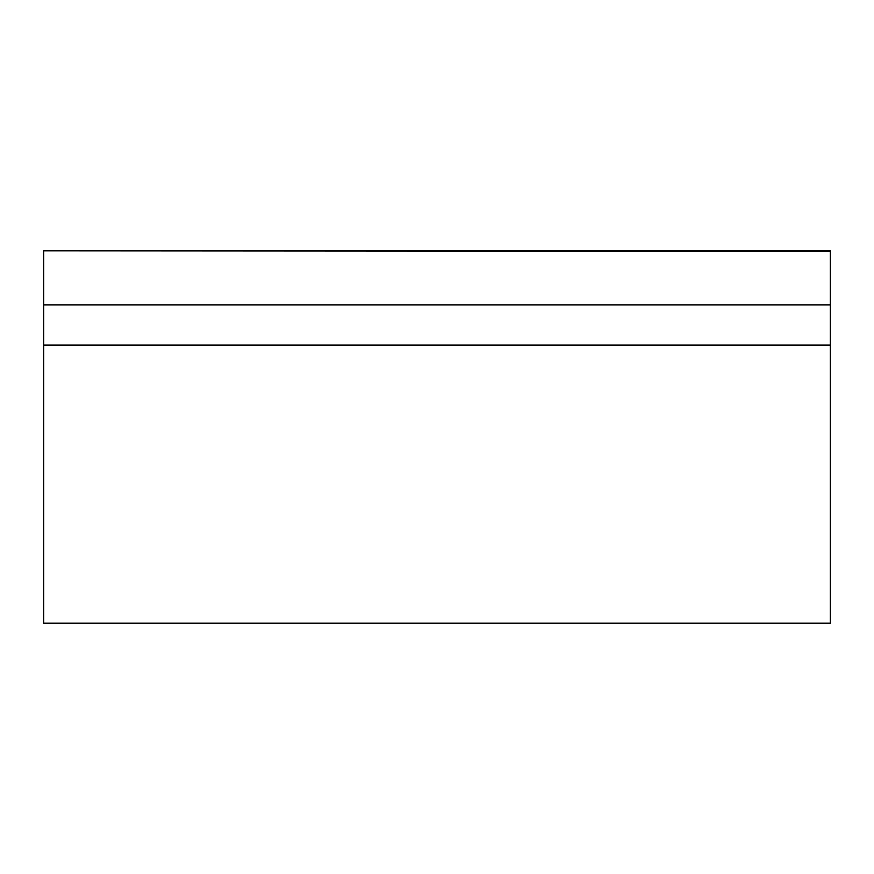 <?xml version="1.0" encoding="UTF-8"?>
<svg xmlns="http://www.w3.org/2000/svg" width="874" height="874" viewBox="0 0 874 874"><rect width="100%" height="100%" fill="white"/><g stroke="black" fill="none" stroke-linecap="round" stroke-linejoin="round"><path stroke-width="1.31" d="M830.3 345.11L43.7 345.11L43.7 623.162L830.3 623.162L830.3 250.838L43.7 250.838L830.3 251.286M43.7 345.11L43.7 251.286M43.7 304.873L830.3 304.873"/></g></svg>

